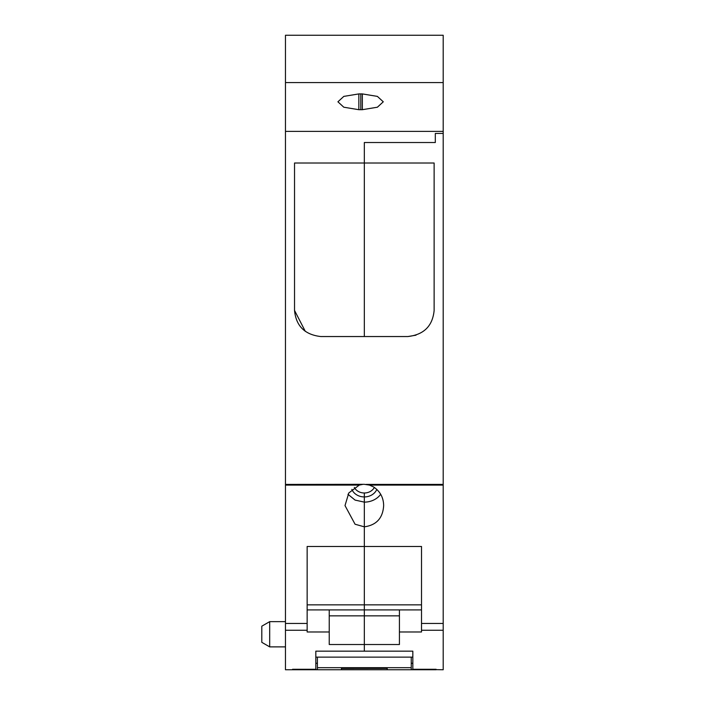 <?xml version="1.0" encoding="UTF-8"?>
<svg xmlns="http://www.w3.org/2000/svg" width="705" height="705" viewBox="0 0 705 705"><rect width="100%" height="100%" fill="white"/><g stroke="black" fill="none" stroke-linecap="round" stroke-linejoin="round"><path stroke-width="1.06" d="M285.463 82.573L285.463 484.405L364.326 484.326L369.411 485.093L443.198 485.093L443.198 133.439L435.311 133.439L435.311 142.516L364.326 142.516L364.326 163.014L364.326 142.516L435.311 142.516L435.311 133.439L443.198 133.439L443.198 35.25L285.463 35.25L285.463 82.573L443.198 82.573M294.531 310.438L294.531 163.014L364.326 163.014L364.326 336.549L320.828 336.549C304.807 334.725 296.038 326.027 294.531 310.438L305.318 331.376M362.696 484.405L359.25 485.093L348.79 492.971L345.009 505.591L355.064 524.229L364.326 526.829L364.326 502.127L355.064 500.083L347.97 494.293M285.463 484.405L285.463 485.093L359.25 485.093M329.235 615.844L364.326 615.844L364.326 644.52L364.326 526.829L364.326 546.472L307.151 546.472L307.151 631.98L329.235 631.98L329.235 644.52L364.326 644.52L364.326 651.156L412.83 651.156L412.83 669.283L443.198 669.75L443.198 485.093M412.83 669.283L436.104 669.283L436.104 669.75L292.557 669.75L292.557 669.283L292.557 669.75L285.463 669.75L285.463 485.093M369.411 485.093L373.597 486.952C380.171 491.403 383.529 497.615 383.652 505.591L383.652 505.591C382.894 518.078 376.452 525.154 364.326 526.829L364.326 496.928A13.316 11.536 0 0 1 357.946 495.518A13.316 11.536 0 0 1 351.839 489.385M354.307 487.428A11.042 9.562 180 0 0 364.326 492.989L364.326 502.127A19.326 16.735 0 0 0 380.691 494.293M399.427 609.913L399.427 644.52L364.326 644.52L364.326 651.156L315.822 651.156L315.822 669.283L292.557 669.283L315.822 669.283M374.355 487.428A11.042 9.562 180 0 1 364.326 492.989L364.326 496.928A13.316 11.536 0 0 0 376.822 489.393M329.235 609.913L329.235 631.98M358.845 109.698L343.793 107.213L337.915 101.802L343.811 96.391L358.845 93.915L362.344 93.915L377.378 96.391L383.282 101.802L377.395 107.213L362.344 109.698L358.845 109.698L358.845 93.915M307.151 546.472L307.151 604.855L421.511 604.855L421.511 546.472L364.326 546.472L364.326 609.913L307.151 609.913M269.689 646.882L269.689 621.643L261.802 626.19L261.802 642.326L269.689 646.882L285.463 646.882M360.801 93.888L360.801 109.716M443.198 131.368L285.463 131.368M399.427 631.98L421.511 631.98L421.511 630.252L443.198 630.252M421.511 609.913L364.326 609.913L364.326 615.844L399.427 615.844M434.13 310.5C432.597 326.054 423.828 334.734 407.825 336.549L364.326 336.549L364.326 163.014L434.13 163.014L434.13 310.438M421.511 546.472L421.511 630.252M407.825 336.549L415.994 335.183M412.83 657.13L315.822 657.13M294.135 669.283L317.4 669.688L317.4 657.13M411.253 657.13L411.253 667.679L317.4 667.679M411.253 667.679L411.253 669.688L434.527 669.283M341.458 669.688L341.458 668.41L387.204 668.41L387.204 669.75L341.458 669.688M285.463 623.449L307.151 623.449M285.463 630.252L307.151 630.252M362.344 109.698L362.344 93.915M421.511 623.449L443.198 623.449M365.965 484.405L443.198 484.405M315.822 663.273L317.4 663.273M411.253 663.273L412.83 663.273M269.689 621.643L285.463 621.643"/></g></svg>
